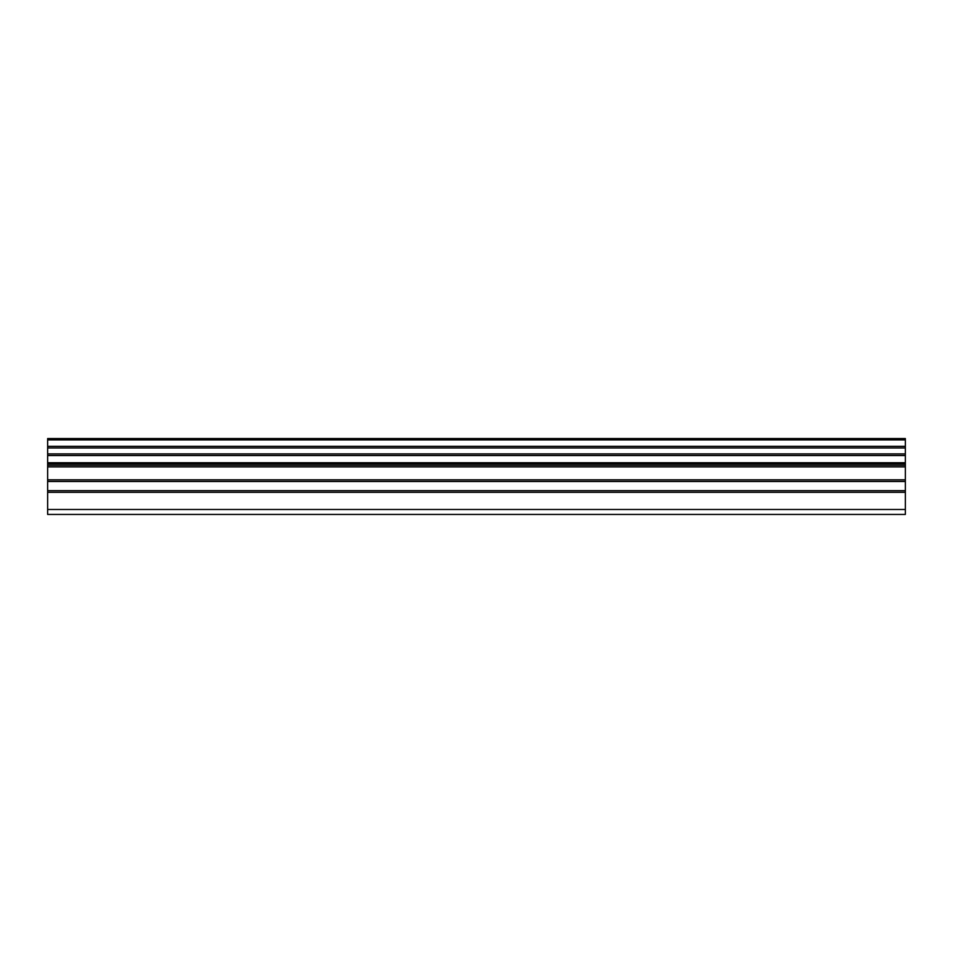 <?xml version="1.0" encoding="UTF-8"?>
<svg xmlns="http://www.w3.org/2000/svg" width="953" height="953" viewBox="0 0 953 953"><rect width="100%" height="100%" fill="white"/><g stroke="black" fill="none" stroke-linecap="round" stroke-linejoin="round"><path stroke-width="1.43" d="M47.65 490.676L47.65 463.766L905.35 463.766L905.35 490.676L47.65 490.676L47.65 514.441L905.35 514.441L905.35 490.676M47.65 439.905L905.35 439.905L905.35 438.559L47.65 438.559L47.65 463.766M905.35 438.559L47.65 438.559M905.35 439.905L905.35 446.349L47.65 446.349M47.65 447.97L905.35 447.97L905.35 446.349M905.35 447.97L905.35 453.902L47.65 453.902M47.65 455.522L905.35 455.522L905.35 453.902M905.35 455.522L905.35 462.753L47.65 462.753M905.35 463.766L905.35 462.753M47.65 509.486L905.35 509.486M47.65 465.267L905.35 465.267M47.65 492.296L905.35 492.296M47.65 481.468L905.35 481.468M905.35 479.824L47.65 479.824M47.65 466.899L905.35 466.899"/></g></svg>
